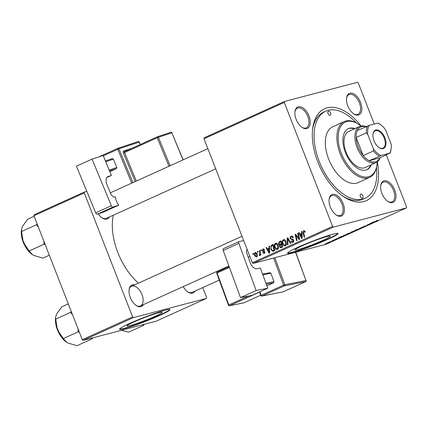 <?xml version="1.0" encoding="UTF-8"?>
<svg xmlns="http://www.w3.org/2000/svg" width="428" height="428" viewBox="0 0 428 428"><rect width="100%" height="100%" fill="white"/><g stroke="black" fill="none" stroke-linecap="round" stroke-linejoin="round"><path stroke-width="0.64" d="M130.369 325.531A18.896 1.482 158.7 0 0 150.319 318.379A18.896 1.482 158.7 0 0 162.233 312.21A18.896 1.482 158.7 0 0 158.884 312.622A18.896 1.482 158.7 0 0 138.934 319.775A18.896 1.482 158.7 0 0 127.02 325.938A18.896 1.482 158.7 0 0 130.369 325.531M124.35 328.651A27.044 2.124 158.7 0 0 152.903 318.411A27.044 2.124 158.7 0 0 169.953 309.588A27.044 2.124 158.7 0 0 165.165 310.172A27.044 2.124 158.7 0 0 136.612 320.411A27.044 2.124 158.7 0 0 119.556 329.234A27.044 2.124 158.7 0 0 124.35 328.651M119.583 329.03A27.044 2.124 158.7 0 0 124.216 328.313A27.044 2.124 158.7 0 0 151.753 318.502A27.044 2.124 158.7 0 0 169.798 309.455M326.912 236.572A18.896 1.482 -21.3 0 1 330.255 236.16A18.896 1.482 -21.3 0 1 318.341 242.328A18.896 1.482 -21.3 0 1 298.391 249.481A18.896 1.482 -21.3 0 1 295.047 249.888A18.896 1.482 -21.3 0 1 306.962 243.725A18.896 1.482 -21.3 0 1 326.912 236.572M292.372 252.6A27.044 2.124 158.7 0 0 320.925 242.36A27.044 2.124 158.7 0 0 337.981 233.538A27.044 2.124 158.7 0 0 333.187 234.121A27.044 2.124 158.7 0 0 304.634 244.361A27.044 2.124 158.7 0 0 287.584 253.183A27.044 2.124 158.7 0 0 292.372 252.6M287.611 252.98A27.044 2.124 158.7 0 0 292.244 252.263A27.044 2.124 158.7 0 0 319.78 242.451A27.044 2.124 158.7 0 0 337.826 233.404M298.316 106.791A11.722 6.57 -114.4 0 1 308.973 115.993A11.722 6.57 -114.4 0 1 306.806 128.566A11.722 6.57 -114.4 0 1 302.072 127.373A11.722 6.57 -114.4 0 1 294.956 111.649A11.722 6.57 -114.4 0 1 298.316 106.791M301.745 127.143A10.818 6.062 65.6 0 0 305.795 128.036A10.818 6.062 65.6 0 0 306.341 127.844A10.818 6.062 65.6 0 0 307.609 115.956A10.818 6.062 65.6 0 0 297.963 107.936A10.818 6.062 65.6 0 0 297.417 108.129A10.818 6.062 65.6 0 0 294.913 112.045M349.922 93.24A11.722 6.57 -114.4 0 1 360.579 102.442A11.722 6.57 -114.4 0 1 358.413 115.009A11.722 6.57 -114.4 0 1 353.678 113.821A11.722 6.57 -114.4 0 1 346.562 98.092A11.722 6.57 -114.4 0 1 349.922 93.24M353.351 113.586A10.818 6.062 65.6 0 0 357.407 114.479A10.818 6.062 65.6 0 0 357.947 114.287A10.818 6.062 65.6 0 0 359.215 102.404A10.818 6.062 65.6 0 0 349.569 94.385A10.818 6.062 65.6 0 0 349.023 94.577A10.818 6.062 65.6 0 0 346.52 98.493M384.071 180.83A11.722 6.57 -114.4 0 1 394.728 190.027A11.722 6.57 -114.4 0 1 392.562 202.599A11.722 6.57 -114.4 0 1 387.827 201.406A11.722 6.57 -114.4 0 1 380.711 185.682A11.722 6.57 -114.4 0 1 384.071 180.83M387.5 201.176A10.818 6.062 65.6 0 0 391.556 202.07A10.818 6.062 65.6 0 0 392.096 201.877A10.818 6.062 65.6 0 0 393.364 189.989A10.818 6.062 65.6 0 0 383.718 181.975A10.818 6.062 65.6 0 0 383.172 182.168A10.818 6.062 65.6 0 0 380.669 186.084M332.465 194.382A11.722 6.57 -114.4 0 1 343.122 203.584A11.722 6.57 -114.4 0 1 340.955 216.151A11.722 6.57 -114.4 0 1 336.221 214.963A11.722 6.57 -114.4 0 1 329.105 199.234A11.722 6.57 -114.4 0 1 332.465 194.382M335.894 214.728A10.818 6.062 65.6 0 0 339.944 215.621A10.818 6.062 65.6 0 0 340.49 215.428A10.818 6.062 65.6 0 0 341.758 203.546A10.818 6.062 65.6 0 0 332.112 195.526A10.818 6.062 65.6 0 0 331.566 195.719A10.818 6.062 65.6 0 0 329.062 199.635M143.476 304.602A11.722 6.57 -114.4 0 1 140.956 306.673A11.722 6.57 -114.4 0 1 136.222 305.48A11.722 6.57 -114.4 0 1 129.106 289.756A11.722 6.57 -114.4 0 1 132.466 284.904A11.722 6.57 -114.4 0 1 134.553 284.887M135.895 305.25A10.818 6.062 65.6 0 0 139.951 306.143A10.818 6.062 65.6 0 0 140.491 305.95A10.818 6.062 65.6 0 0 141.759 294.068A10.818 6.062 65.6 0 0 132.113 286.048M195.082 291.051A11.722 6.57 -114.4 0 1 192.563 293.121A11.722 6.57 -114.4 0 1 187.828 291.928A11.722 6.57 -114.4 0 1 183.189 286.626M187.501 291.698A10.818 6.062 65.6 0 0 191.557 292.591A10.818 6.062 65.6 0 0 192.097 292.399L219.264 280.105M109.327 217.012A11.722 6.57 -114.4 0 1 106.807 219.088A11.722 6.57 -114.4 0 1 102.073 217.895A11.722 6.57 -114.4 0 1 98.221 213.861M101.746 217.665A10.818 6.062 65.6 0 0 105.802 218.558A10.818 6.062 65.6 0 0 106.342 218.366L215.728 168.851M377.287 161.875A50.488 28.291 -114.4 0 1 363.72 201.588A50.488 28.291 -114.4 0 1 343.331 196.457A50.488 28.291 -114.4 0 1 312.67 128.716A50.488 28.291 -114.4 0 1 327.158 107.803A50.488 28.291 -114.4 0 1 361.061 126.03M342.357 195.773A47.781 26.777 65.6 0 0 360.702 199.999A47.781 26.777 65.6 0 0 363.099 199.148L365.143 198.228A47.781 26.777 65.6 0 0 376.49 167.61M113.377 215.182A50.488 28.291 65.6 0 0 138.415 283.143M253.141 263.418L252.322 262.712L332.593 226.38L333.412 227.086L253.141 263.418L326.163 244.244L406.434 207.912L406.6 206.943L386.324 154.936M374.281 124.045L358.284 83.016L357.46 82.304L284.443 101.484L284.278 102.447L204.006 138.779L204.172 137.816L284.443 101.484M275.948 243.147L275.488 243.27C276.681 243.018 277.553 243.618 278.109 245.062L278.468 247.951L277.403 249.476C276.172 249.733 275.284 249.112 274.739 247.614C274.006 245.758 274.252 244.308 275.488 243.27L275.712 243.19M269.051 248.154L269.014 246.287L269.549 246.047L269.624 252.911L269.019 253.183L266.077 247.619L266.574 247.389L267.361 248.919L269.57 248.015M303.992 230.441L303.607 230.542L305.084 231.393L305.25 231.949L304.784 232.249L303.843 231.243L303.623 232.639L304.666 237.048L304.169 237.273L303.083 232.709L303.794 230.473M291.677 236.063L291.045 236.229C292.073 235.839 292.822 236.277 293.292 237.545L292.827 237.84L292.367 237.032L291.281 236.925L290.698 238.348L291.024 238.803L292.704 239.215L293.763 240.242L293.041 242.398C292.153 242.724 291.468 242.371 290.986 241.333L291.409 240.916L292.789 241.708L293.282 240.504L290.227 238.626C289.884 237.487 290.157 236.689 291.045 236.229L291.366 236.112M292.715 236.529L291.281 236.925M293.041 242.398L292.768 242.499M293.875 241.44L292.618 241.772L293.875 241.424M287.418 244.853L287.209 238.054L287.846 237.765L290.858 243.297L290.361 243.521L287.776 238.781L287.948 244.613L287.418 244.853M283.86 239.568L283.406 239.685C284.593 239.434 285.471 240.033 286.027 241.483L286.385 244.372L285.315 245.897C284.09 246.154 283.202 245.533 282.657 244.03C281.918 242.173 282.17 240.723 283.406 239.685L283.63 239.605M253.06 254.494L252.846 253.606L253.344 253.381L253.569 254.264L253.06 254.494M252.322 262.712L204.006 138.779M332.593 226.38L284.278 102.447M278.542 244.121L279.2 241.676L281.11 240.814L282.592 247.042L280.672 247.791L279.5 246.763L279.596 245.035L278.542 244.121L279.072 243.981M301.644 233.404L301.601 231.537L302.141 231.297L302.211 238.161L301.606 238.433L298.669 232.864L299.167 232.639L299.953 234.169L302.163 233.265M298.562 237.123L297.679 233.314L298.177 233.089L299.648 239.316L299.129 239.557L295.828 235.197L297.102 240.472L296.599 240.697L295.122 234.474L295.641 234.234L298.953 238.583L298.562 237.123L299.097 236.984M263.375 248.845L262.894 248.968L264.67 249.957L264.204 250.257L263.076 249.513L262.68 250.46L264.889 251.835L264.322 253.515L262.696 252.734L263.156 252.434L264.14 252.975L264.429 252.151L262.204 250.733L263.134 248.882M264.226 249.198L263.076 249.513M264.006 253.023L264.964 252.755L264.006 253.023M271.074 245.522L273.192 244.399L274.674 250.621L273.487 251.161L272.85 251.359L270.897 249.513L271.074 245.522L273.289 244.789M255.537 252.37L255.163 252.466L257.003 253.633C257.635 255.099 257.463 256.238 256.5 257.057L254.649 255.8C254.061 254.382 254.232 253.274 255.163 252.466L255.35 252.402M257.635 252.424L257.426 251.536L257.918 251.311L258.143 252.194L257.635 252.424M259.748 252.488L259.331 250.669L259.833 250.444L260.909 254.97L260.411 255.2L260.192 254.259L259.764 255.58L259.363 255.58L259.304 254.826L259.603 254.847L259.748 252.488L260.288 252.349M259.304 254.826L260.165 254.697M260.973 250.91L260.764 250.022L261.257 249.797L261.481 250.685L260.973 250.91M333.102 240.258L333.984 239.953L333.102 240.258M329.763 241.767L330.646 241.462L329.763 241.767M347.809 233.592L351.816 232.351L347.739 234.004C346.632 234.298 346.659 234.159 347.809 233.592C346.659 234.159 346.632 234.298 347.739 234.004L347.697 233.886M341.351 236.524L343.128 236.374L338.414 237.85L341.351 236.524M351.538 231.912L356.096 230.505L352.72 231.874L351.179 232.083M359.547 228.285L364.362 226.765L360.28 228.049L361.457 228.081L360.922 228.322L359.547 228.285M377.662 220.222L376.298 220.896L378.175 220.511L375.731 221.137L377.662 220.222M370.017 223.55L373.157 222.785L368.342 224.406L370.108 224.165L367.459 224.705L372.28 223.079L370.017 223.55M333.412 227.086L406.434 207.912M373.938 221.774L375.72 221.624L371.006 223.1L373.938 221.774M366.973 225.417L362.89 226.958L367.304 225.369M363.714 226.396L363.351 226.744M366.17 225.877L366.475 225.567M362.832 226.808L362.548 227.006M355.727 230.007L359.729 228.771L355.657 230.419C354.55 230.713 354.571 230.574 355.727 230.007C354.571 230.574 354.55 230.713 355.657 230.419L355.609 230.307M334.733 239.525L337.248 238.535L335.242 239.413L337.526 238.738L334.546 239.659M337.847 238.46L337.483 238.567M344.123 235.272L348.178 234.089L343.925 235.748C343.01 235.994 342.849 235.94 343.438 235.593L344.123 235.272M343.882 235.641L343.925 235.748C343.01 235.994 342.849 235.94 343.438 235.593M327.49 242.788L329.667 241.991C330.587 241.74 330.598 241.836 329.699 242.28L327.495 243.083C326.623 243.313 326.623 243.216 327.49 242.788C326.623 243.216 326.623 243.313 327.495 243.083L327.441 242.944M329.667 241.991C330.587 241.74 330.598 241.836 329.699 242.28L329.678 242.221M331.668 240.905L334.097 240.285L332.535 240.98L331.668 240.905M332.668 240.862L332.374 240.638M325.184 243.842L326.072 243.532L325.184 243.842M83.075 340.394L82.256 339.682L132.594 316.897L133.418 317.608L83.075 340.394L156.097 321.214L206.435 298.434L206.601 297.465L202.749 287.579M132.594 316.897L84.279 192.969L33.94 215.755L34.106 214.786L84.444 192.001L86.831 191.375M82.256 339.682L33.94 215.755M133.418 317.608L206.435 298.434M84.444 192.001L84.279 192.969M242.007 236.256L131.573 286.241A10.818 6.062 65.6 0 0 129.063 290.157M356.224 122.841A47.781 26.777 65.6 0 0 328.137 110.317A47.781 26.777 65.6 0 0 325.735 111.168L323.696 112.088A47.781 26.777 65.6 0 0 312.542 129.903M374.794 221.838L373.077 222.416L375.105 221.827L374.682 221.544M360.82 228.054L360.922 228.322M356.069 229.857L356.091 229.916C355.267 230.339 355.299 230.424 356.187 230.189L359.017 228.836M359.076 229.017L356.091 229.916C355.267 230.339 355.299 230.424 356.187 230.189M355.283 230.794L352.993 231.655L355.24 230.681M354.149 231.029L351.746 232.024L354.106 230.911M342.416 236.32L342.523 236.647M342.207 236.588L340.49 237.171L342.518 236.582L342.09 236.299M347.37 234.378L344.706 235.084C343.481 235.651 343.39 235.796 344.438 235.518L347.322 234.266M344.679 235.015L344.706 235.084C343.481 235.651 343.39 235.796 344.438 235.518M348.151 233.442L348.178 233.501C347.349 233.918 347.381 234.009 348.274 233.768L351.104 232.415M351.158 232.597L348.178 233.501C347.349 233.918 347.381 234.009 348.274 233.768M329.405 242.355L327.8 242.708L329.405 242.355L329.18 242.136M253.365 253.472L252.846 253.606M280.484 241.9L281.175 241.157L279.2 241.676M282.255 247.191L281.758 246.779M280.035 246.624L279.5 246.763M281.533 244.581L279.596 245.035M281.57 244.516L280.891 244.206M281.918 246.539L281.453 244.597L279.939 245.57L279.987 246.512L281.068 246.924L282.437 246.4M281.977 244.463L281.453 244.597M282.475 246.555L280.741 247.047L282.715 246.528M281.282 243.869L280.784 241.767L279.377 242.441L279.045 243.912L280.233 244.345L281.806 243.735M281.303 241.633L280.784 241.767M281.849 243.923L279.933 244.458L281.908 243.939M286.011 245.314L285.642 245.067M286.45 243.933L285.818 244.094L285.519 241.676L283.636 240.386C282.726 241.264 282.576 242.425 283.175 243.869L282.657 244.03M284.486 240.151L284.695 239.766M286.048 241.536L285.519 241.676M286.23 244.896L285.064 245.201L285.818 244.094M283.175 243.869L284.904 245.26L286.225 244.912M285.032 240.006L283.636 240.386M287.9 237.872L287.209 238.054M288.322 238.637L287.776 238.781M293.282 237.508L292.757 237.647M292.971 236.871L292.367 237.032M293.726 241.804L293.431 241.558M291.522 241.189L290.986 241.333M291.463 241.066L290.938 241.199M293.806 240.365L293.282 240.504M293.587 239.883L292.896 240.065M290.762 238.487L290.227 238.626M292.131 236.679L292.361 236.229M305.153 231.58L304.629 231.719M303.607 232.575L303.083 232.709M302.141 231.398L301.601 231.537M302.205 237.497L301.729 237.626L301.403 233.784M299.209 232.725L298.669 232.864M302.163 233.538L299.953 234.169M302.168 234.068L300.285 234.822L301.729 237.626M298.198 233.18L297.679 233.314M296.304 235.074L295.828 235.197M295.705 234.319L295.122 234.474M299.445 238.45L298.953 238.583M263.236 252.59L262.696 252.734M264.948 252.017L264.429 252.151M264.82 251.68L264.247 251.83M264.023 251.059L262.755 251.397M262.744 250.594L262.204 250.733M269.549 246.148L269.014 246.287M269.035 248.962L268.811 248.534M266.617 247.475L266.077 247.619M269.57 248.294L267.361 248.919M269.068 250.995L269.046 248.962L267.698 249.572L269.137 252.376L269.068 250.995L269.603 250.856M269.576 248.823L269.046 248.962M269.613 252.247L269.137 252.376M273.257 244.65L271.785 245.035M274.332 250.776L273.711 250.38M271.422 249.374L270.897 249.513M272.77 245.394L273.048 245.003M274 250.123L272.866 245.351L272.229 245.64C270.978 246.384 270.699 247.614 271.406 249.326L272.62 250.631L274.525 249.984M273.39 245.212L272.866 245.351M272.62 250.631L274.551 250.113M278.093 248.893L277.724 248.647M278.532 247.512L277.906 247.678L277.606 245.26L275.718 243.971C274.813 244.843 274.658 246.004 275.257 247.454L274.739 247.614M276.568 243.735L276.777 243.35M278.13 245.121L277.606 245.26M278.312 248.481L277.151 248.786L277.906 247.678M275.257 247.454L276.986 248.845L278.307 248.497M277.114 243.591L275.718 243.971M255.179 255.66L254.649 255.8M256.313 256.516L256.538 253.922L255.372 253.001L255.147 255.575L256.313 256.516L257.207 256.281L256.313 256.516M257.062 253.783L256.538 253.922M256.425 252.718L255.372 253.001M257.94 251.397L257.426 251.536M259.855 250.535L259.331 250.669M260.711 254.125L260.192 254.259M261.283 249.888L260.764 250.022M362.414 198.239A2.252 1.263 65.6 0 0 362.527 198.196A2.252 1.263 65.6 0 0 362.794 195.724A2.252 1.263 65.6 0 0 360.783 194.05A2.252 1.263 65.6 0 0 360.67 194.093A2.252 1.263 65.6 0 0 360.403 196.57A2.252 1.263 65.6 0 0 362.414 198.239M330.095 115.341A2.252 1.263 65.6 0 0 330.207 115.298A2.252 1.263 65.6 0 0 330.47 112.826A2.252 1.263 65.6 0 0 328.463 111.152A2.252 1.263 65.6 0 0 328.351 111.194A2.252 1.263 65.6 0 0 328.083 113.671A2.252 1.263 65.6 0 0 330.095 115.341M354.967 128.609A22.54 12.631 65.6 0 0 349.521 128.218A22.54 12.631 65.6 0 0 348.392 128.619A22.54 12.631 65.6 0 0 345.749 153.379A22.54 12.631 65.6 0 0 365.844 170.087A22.54 12.631 65.6 0 0 366.978 169.686A22.54 12.631 65.6 0 0 371.327 164.748M366.63 169.83A22.54 12.631 65.6 0 0 370.648 165.058M354.288 128.919A22.54 12.631 65.6 0 0 348.841 128.528A22.54 12.631 65.6 0 0 348.055 128.785M360.943 126.057A29.751 16.671 65.6 0 0 358.926 124.543A29.751 16.671 65.6 0 0 346.91 121.52A29.751 16.671 65.6 0 0 341.4 153.427A29.751 16.671 65.6 0 0 368.455 176.785A29.751 16.671 65.6 0 0 376.993 164.464A29.751 16.671 65.6 0 0 377.186 161.95M376.993 164.464L376.897 165.235A30.65 17.174 -114.4 0 1 369.642 177.385A30.65 17.174 -114.4 0 1 368.101 177.93A30.65 17.174 -114.4 0 1 340.774 155.214A30.65 17.174 -114.4 0 1 344.363 121.536A30.65 17.174 -114.4 0 1 345.904 120.99A30.65 17.174 -114.4 0 1 358.279 124.104L358.926 124.543M344.363 121.536L332.797 126.768A30.65 17.174 65.6 0 0 329.207 160.446A30.65 17.174 65.6 0 0 356.54 183.168A30.65 17.174 65.6 0 0 358.075 182.622L369.642 177.385M325.735 111.168A47.781 26.777 65.6 0 0 320.139 163.662A47.781 26.777 65.6 0 0 362.741 199.074A47.781 26.777 65.6 0 0 365.143 198.228M380.075 157.766A19.832 11.112 -114.4 0 1 376.068 162.603L365.18 167.53A19.832 11.112 -114.4 0 1 364.185 167.883A19.832 11.112 -114.4 0 1 346.503 153.181A19.832 11.112 -114.4 0 1 348.825 131.391A19.832 11.112 -114.4 0 1 349.82 131.038M91.378 338.211L91.843 338.992L77.029 345.696L68.052 343.09L66.672 342.272L63.307 338.569L57.395 329.801L55.72 319.111L55.645 317.057L56.673 313.901L61.857 306.774L68.293 303.859M78.051 328.897L78.121 331.866L79.292 332.069M78.121 331.866L63.307 338.569M91.843 338.992L92.849 337.826M71.283 311.541L70.529 312.408L55.72 319.111M70.529 312.408L72.455 314.543M55.645 317.057L55.549 317.854A18.147 10.165 65.6 0 0 57.395 329.801A18.147 10.165 -114.4 0 0 66.57 342.202L66.672 342.272A18.147 10.165 -114.4 0 1 66.57 342.202M49.316 255.195L42.88 258.105L33.903 255.505L32.523 254.681L29.158 250.985L23.246 242.211L21.571 231.521L21.496 229.467L22.524 226.316L27.708 219.184L34.144 216.274M43.902 241.306L43.972 244.281L45.143 244.484M43.972 244.281L29.158 250.985M37.134 223.951L36.38 224.818L21.571 231.521M36.38 224.818L38.306 226.952M21.496 229.467L21.4 230.269A18.147 10.165 65.6 0 0 23.246 242.211A18.147 10.165 -114.4 0 0 32.421 254.612L32.523 254.681A18.147 10.165 -114.4 0 1 32.421 254.612M142.984 324.659L143.45 325.44L144.455 324.274M143.45 325.44L128.635 332.144L121.408 330.325M384.927 137.864A10.005 5.607 -114.4 0 1 385.136 146.986A10.005 5.607 -114.4 0 1 379.031 147.58A10.005 5.607 -114.4 0 1 373.976 140.737A10.005 5.607 -114.4 0 1 372.954 134.151A10.005 5.607 -114.4 0 1 378.031 130.107A10.005 5.607 -114.4 0 1 384.927 137.864M378.839 147.441A9.464 5.302 65.6 0 0 382.948 148.109A9.464 5.302 65.6 0 0 384.221 138.126A9.464 5.302 65.6 0 0 375.142 130.861A9.464 5.302 65.6 0 0 372.932 134.387M376.068 162.603A19.832 11.112 -114.4 0 1 357.032 147.387A19.832 11.112 -114.4 0 1 359.707 126.463A19.832 11.112 -114.4 0 1 365.994 126.645M367.037 127.271A18.934 10.609 65.6 0 0 357.353 130.556A18.934 10.609 65.6 0 0 356.155 137.5A18.934 10.609 65.6 0 0 358.204 146.948A18.934 10.609 65.6 0 0 363.217 155.615A18.934 10.609 65.6 0 0 369.107 160.703L379.78 157.9L389.63 153.245A18.03 10.101 65.6 0 0 391.155 148.58A18.03 10.101 65.6 0 0 391.176 144.268L385.484 129.668A18.03 10.101 65.6 0 0 380.203 124.388A18.03 10.101 65.6 0 0 377.876 123.098L369.273 125.356A18.03 10.101 65.6 0 0 367.727 134.333L373.419 148.933A18.03 10.101 65.6 0 0 381.027 155.503L389.63 153.245M381.027 155.503L369.107 160.703A18.934 10.609 65.6 0 0 379.78 157.9M367.727 134.333L366.357 132.883L356.155 137.5L363.217 155.615L373.419 150.998L373.419 148.933M377.876 123.098L378.229 123.136A18.934 10.609 -114.4 0 1 379.561 123.949L380.203 124.388M357.353 130.556L369.273 125.356M366.357 132.883A18.934 10.609 -114.4 0 1 367.556 125.939M391.155 148.58L391.058 149.351A18.934 10.609 -114.4 0 1 389.983 153.278M379.31 156.081A18.934 10.609 -114.4 0 1 373.419 150.998M106.775 177.534L111.403 175.437L103.153 155.466L92.079 159.125L76.435 166.203L95.679 212.812L111.328 205.729L92.079 159.125M111.403 175.437L107.594 176.748M111.328 205.729A1.803 1.011 65.6 0 0 112.976 207.077L118.754 205.167A10.818 6.062 -114.4 0 1 115.319 196.843L114.838 197.003A4.51 2.525 -114.4 0 1 110.713 193.638L106.93 184.484A7.212 4.039 -114.4 0 1 107.808 176.641A7.212 4.039 -114.4 0 1 108.033 176.55M112.976 207.077L97.333 214.155L103.111 212.251L118.754 205.167M97.333 214.155A1.803 1.011 -114.4 0 1 95.679 212.812M105.416 160.933L112.35 158.644L113.377 159.168L116.812 167.487L116.475 168.627L109.836 171.633M113.377 159.168L105.727 161.693M109.167 170.018L116.812 167.487M116.475 168.627L109.536 170.922M267.762 288.231L252.113 295.315L240.509 297.61L256.158 290.526L267.762 288.231L260.352 268.035L256.816 268.736A7.212 4.039 -114.4 0 1 250.31 262.803L246.913 253.547A4.51 2.525 -114.4 0 1 247.095 249.294M243.719 240.643L239.252 241.526A1.803 1.011 65.6 0 0 239.129 241.569A1.803 1.011 65.6 0 0 238.861 243.409L223.213 250.492L240.509 297.61M223.213 250.492A1.803 1.011 -114.4 0 1 223.48 248.647A1.803 1.011 -114.4 0 1 223.609 248.609M238.861 243.409L256.158 290.526M262.589 274.134L269.891 272.69L270.881 273.225L273.968 281.635L273.599 282.785L266.879 285.829M270.881 273.225L262.84 274.813M265.927 283.229L273.968 281.635M273.599 282.785L266.296 284.229M289.109 240.092L288.536 240.242M293.207 239.471L291.805 239.841M302.189 236.106L301.654 236.245M298.193 237.487L297.62 237.642M297.096 236.079L296.529 236.229M264.622 251.391L263.691 251.632M140.154 144.552L139.154 142.128L118.931 148.81L132.889 182.601M135.189 181.558L123.403 153.005L124.564 152.539L136.334 181.039M131.744 148.361L123.676 151.025A1.803 1.011 65.6 0 0 123.403 153.005M131.744 183.114L117.77 149.276A0.904 0.503 -114.4 0 1 117.882 148.297L99.018 156.83L117.855 148.307M118.032 148.243L138.132 141.604A0.904 0.744 -108.3 0 1 138.191 141.577L117.968 148.259A0.904 0.744 -108.3 0 0 117.909 148.286A0.904 0.503 -114.4 0 0 117.882 148.297A0.904 0.904 0 0 1 117.968 148.259A0.904 0.744 -108.3 0 1 118.931 148.81L103.303 155.824M157.477 136.73L170.836 132.316A0.904 0.744 71.7 0 1 171.858 132.841L158.376 137.292L170.125 165.743M168.985 166.262L157.215 137.763L124.564 152.539A0.904 0.503 -114.4 0 1 124.671 151.56A0.904 0.503 -114.4 0 1 124.703 151.549L157.301 136.794M183.034 159.901L171.858 132.841L183.179 159.837M172.013 132.803A0.904 0.904 0 0 0 170.895 132.289L157.413 136.746A0.904 0.904 0 0 0 157.327 136.778A0.904 0.503 -114.4 0 0 157.215 137.763L158.376 137.292A0.904 0.744 -108.3 0 0 157.354 136.767A0.904 0.503 -114.4 0 0 157.327 136.778L124.639 151.571A0.904 0.744 -108.3 0 0 124.66 151.566M123.676 151.025A0.904 0.744 -108.3 0 0 124.639 151.571M139.309 142.091A0.904 0.904 0 0 0 138.191 141.577A0.904 0.744 -108.3 0 1 139.154 142.128L140.298 144.487M274.851 257.715L284.77 284.727L305.961 280.533L295.588 252.269M259.855 291.81L261.134 295.293L283.582 285.134A0.904 0.503 65.6 0 0 284.395 285.877L261.947 296.037L283.138 291.843L305.587 281.683L284.395 285.877A0.904 0.738 -101.2 0 0 284.77 284.727L283.582 285.134L273.636 258.036M259.555 292.131L229.611 305.683L243.741 302.885L260.684 295.218L243.805 302.869A0.904 0.503 65.6 0 0 243.864 302.831M229.413 267.377L217.066 272.968L228.798 304.945L248.491 296.032M216.723 273.182A0.904 0.904 0 0 1 217.199 272.048A0.904 0.503 65.6 0 1 217.258 272.026L229.146 266.649L217.199 272.048A0.904 0.503 65.6 0 0 217.066 272.968L216.723 273.182L228.456 305.153A0.904 0.904 0 0 0 229.478 305.726A0.904 0.738 -101.2 0 0 229.611 305.683A0.904 0.503 65.6 0 1 228.798 304.945L228.456 305.153M229.478 305.726L243.607 302.928A0.904 0.904 0 0 0 243.805 302.869A0.904 0.503 65.6 0 1 243.741 302.885A0.904 0.738 78.8 0 1 243.468 302.944M282.865 291.896A0.904 0.738 -101.2 0 0 283.138 291.843A0.904 0.503 65.6 0 0 283.202 291.821A0.904 0.503 65.6 0 0 283.261 291.789M295.737 252.231L305.961 280.533A0.904 0.738 -101.2 0 1 305.587 281.683A0.904 0.503 65.6 0 0 305.651 281.661A0.904 0.503 65.6 0 0 305.785 281.544M261.813 296.08A0.904 0.738 -101.2 0 0 261.947 296.037A0.904 0.503 65.6 0 1 261.134 295.293L260.791 295.507A0.904 0.904 0 0 0 261.813 296.08L283.004 291.885A0.904 0.904 0 0 0 283.202 291.821L305.651 281.661A0.904 0.904 0 0 0 306.127 280.527M272.861 250.599L274.835 250.08M259.555 254.863L260.165 254.703M56.239 326.206L60.749 336.173M249.877 256.442L248.245 257.18M228.889 265.943L140.491 305.95M110.365 192.793L207.858 148.666M22.09 238.615L26.6 248.588M359.707 126.463L348.825 131.391M223.48 248.647L239.129 241.569M259.496 291.971L260.791 295.507"/></g></svg>
